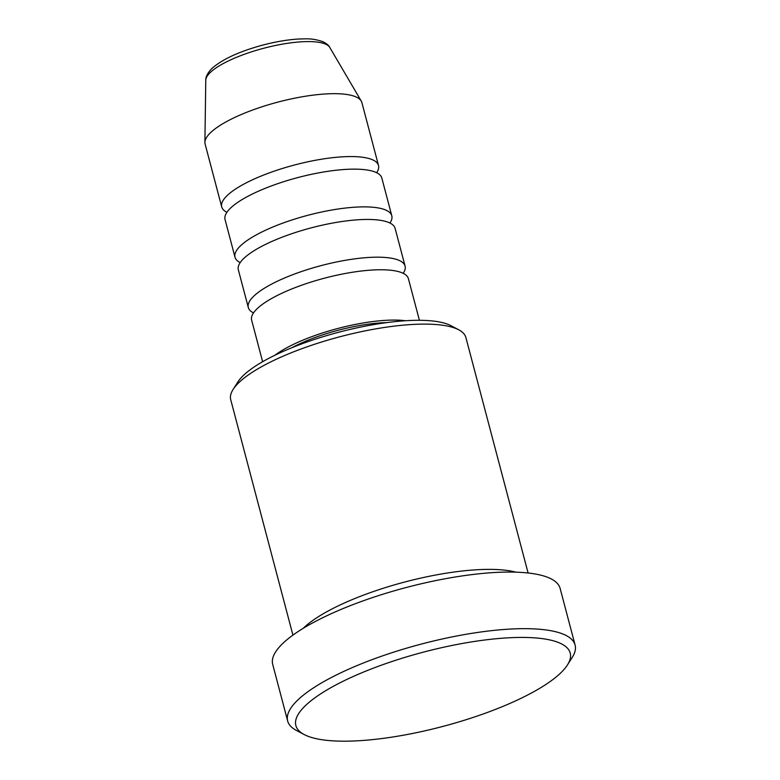 <?xml version="1.0" encoding="UTF-8"?>
<svg xmlns="http://www.w3.org/2000/svg" width="780" height="780" viewBox="0 0 780 780"><rect width="100%" height="100%" fill="white"/><g stroke="black" fill="none" stroke-linecap="round" stroke-linejoin="round"><path stroke-width="1.17" d="M419.406 320.297L408.408 278.694A81.081 21.938 165.2 0 0 342.673 273.985A81.081 21.938 165.2 0 0 257.478 308.383A81.081 21.938 165.2 0 0 251.638 320.122L262.626 361.715M403.221 273.341A81.081 21.938 165.2 0 0 405.083 266.116A81.081 21.938 165.2 0 0 339.349 261.407A81.081 21.938 165.2 0 0 254.153 295.805A81.081 21.938 165.2 0 0 248.313 307.544A81.081 21.938 165.2 0 0 253.5 312.897M405.083 266.116L395.119 228.384A81.081 21.938 165.2 0 0 329.375 223.675A81.081 21.938 165.2 0 0 244.179 258.073A81.081 21.938 165.2 0 0 238.339 269.812L248.313 307.544M389.932 223.031A81.081 21.938 165.2 0 0 391.794 215.806A81.081 21.938 165.2 0 0 326.05 211.097A81.081 21.938 165.2 0 0 240.854 245.495A81.081 21.938 165.2 0 0 235.014 257.234A81.081 21.938 165.2 0 0 240.201 262.587M391.794 215.806L381.829 178.074A81.081 21.938 165.2 0 0 316.085 173.365A81.081 21.938 165.2 0 0 230.89 207.763A81.081 21.938 165.2 0 0 225.049 219.502L235.014 257.234M376.642 172.721A81.081 21.938 165.2 0 0 378.505 165.496A81.081 21.938 165.2 0 0 312.76 160.787A81.081 21.938 165.2 0 0 227.565 195.185A81.081 21.938 165.2 0 0 221.725 206.924A81.081 21.938 165.2 0 0 226.912 212.277M233.093 389.454L237.832 382.005A114.865 31.083 -14.8 0 1 243.857 375.005A114.865 31.083 -14.8 0 1 348.767 329.716A114.865 31.083 -14.8 0 1 450.976 325.689L458.776 329.823A121.621 32.906 165.2 0 0 350.561 334.084A121.621 32.906 165.2 0 0 239.48 382.044A121.621 32.906 165.2 0 0 233.093 389.454A121.621 32.906 165.2 0 0 230.714 399.652L292.929 635.125M528.099 572.998L465.884 337.516A121.621 32.906 165.2 0 0 458.776 329.823M560.001 673.608A141.892 38.395 165.2 0 0 567.44 664.96A141.892 38.395 165.2 0 0 474.22 641.482A141.892 38.395 165.2 0 0 306.082 705.013A141.892 38.395 165.2 0 0 304.142 734.526A141.892 38.395 165.2 0 0 430.404 729.553A141.892 38.395 165.2 0 0 560.001 673.608M304.142 734.526L296.341 730.392A148.649 40.219 -14.8 0 1 287.664 720.993A148.649 40.219 -14.8 0 1 298.369 699.465A148.649 40.219 -14.8 0 1 454.565 636.412A148.649 40.219 -14.8 0 1 575.094 645.05A148.649 40.219 -14.8 0 1 572.188 657.511L567.44 664.96M515.833 572.159A121.621 32.906 165.2 0 0 406.156 581.646A121.621 32.906 165.2 0 0 304.278 627.305A121.621 32.906 165.2 0 0 303.186 628.349M405.551 320.736A81.081 21.938 165.2 0 0 274.892 355.251M387.007 322.579A74.324 20.114 165.2 0 0 291.915 347.695M575.094 645.05L560.137 588.451A148.649 40.219 165.2 0 0 439.608 579.813A148.649 40.219 165.2 0 0 283.413 642.866A148.649 40.219 165.2 0 0 272.707 664.394L287.664 720.993M378.505 165.496L361.891 102.609A81.081 21.938 165.2 0 0 361.247 101.069A81.081 21.938 165.2 0 0 293.212 98.494A81.081 21.938 165.2 0 0 210.951 132.298A81.081 21.938 165.2 0 0 204.906 142.379A81.081 21.938 165.2 0 0 205.111 144.037L221.725 206.924M205.774 80.213C205.647 79.092 205.822 74.451 212.219 68.182C222.787 59.066 239.587 51.383 262.597 45.133C275.662 41.691 287.791 39.653 298.964 39C306.599 38.902 312 38.005 322.832 41.672C326.664 43.631 328.975 45.552 329.784 47.443A64.321 17.404 165.2 0 0 275.818 45.406A64.321 17.404 165.2 0 0 210.561 72.218A64.321 17.404 165.2 0 0 205.774 80.213L204.906 142.379M329.784 47.443L361.247 101.069"/></g></svg>

